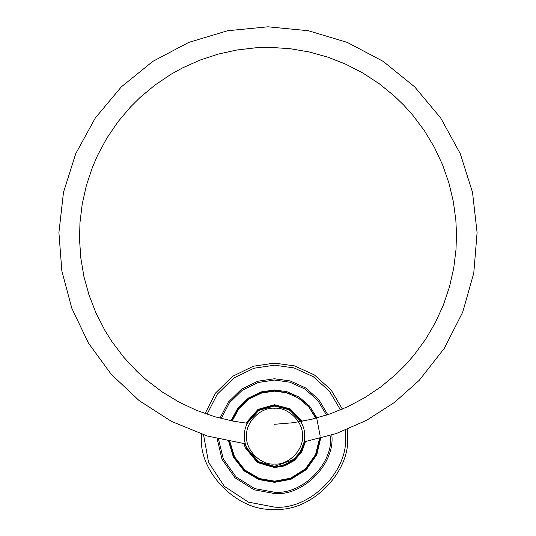 <?xml version="1.0" encoding="UTF-8"?>
<svg xmlns="http://www.w3.org/2000/svg" width="536" height="536" viewBox="0 0 536 536"><rect width="100%" height="100%" fill="white"/><g stroke="black" fill="none" stroke-linecap="round" stroke-linejoin="round"><path stroke-width="0.8" d="M302.405 447.238L302.719 446.394M302.726 425.912L302.405 425.061M304.528 436.15C305.868 421.303 289.366 404.807 274.519 406.147C259.679 404.807 243.177 421.303 244.517 436.15C243.177 450.99 259.679 467.493 274.519 466.153C289.366 467.493 305.868 450.99 304.528 436.15M258.667 461.851L246.701 447.888L258.292 461.61L274.519 466.347L293.46 459.674L300.515 451.52L304.173 441.865M280 363.301L269.045 363.301M300.937 421.51L289.353 409.846L274.519 405.953L258.834 410.342L247.21 423.259M201.496 434.16L201.469 436.15C198.206 472.29 238.379 512.463 274.519 509.2C310.666 512.463 350.839 472.29 347.576 436.15L347.261 429.416M342.383 409.109L331.154 390.007L314.431 374.959L294.586 365.907L274.519 363.1L253.334 366.235L232.57 376.346L215.606 392.962L205.04 413.584M274.6 492.242L254.634 488.598L236.081 477L223.324 459.064L218.507 439.085L223.331 459.071L236.108 477.02L254.687 488.618L274.6 492.242C302.358 494.708 333.164 463.821 330.618 436.07L330.618 436.15M274.445 380.058L289.855 382.195L305.031 389.076L317.855 400.533L326.518 415.099L317.841 400.519L304.997 389.056L289.795 382.175L274.445 380.058L258.272 382.463L242.413 390.154L229.421 402.797L221.268 418.522M304.656 441.778L300.984 451.62L293.835 459.955L284.402 465.168L274.566 466.802L257.977 461.958L246.205 447.888M245.066 444.646L244.825 443.748M246.734 423.206L258.513 410.007L274.479 405.491L289.628 409.471L301.413 421.423M302.217 421.276L290.123 408.861L274.479 404.714L257.997 409.41L245.924 423.112M244.001 443.654L245.066 447.125M245.367 447.888L257.421 462.521L274.566 467.58L284.723 465.878L294.452 460.458L301.775 451.808L305.473 441.637M320.18 436.083L316.95 419.279L306.76 403.816L291.269 393.672L274.459 390.489L261.535 392.379L248.825 398.409L238.292 408.365L231.505 420.84M229.167 441.396L233.877 456.947L244.456 470.508L259.109 479.124L274.586 481.804L290.787 478.809L305.882 469.335L316.24 454.696L320.126 438.421M217.187 438.756L222.005 459.305L235.043 477.817L254.124 489.797L274.606 493.549C303.007 496.075 334.524 464.464 331.918 436.07L331.911 435.011M327.757 414.683L318.893 399.742L305.741 387.984L290.17 380.928L274.439 378.751L257.87 381.217L241.629 389.116L228.329 402.08L220.008 418.194M274.519 424.298L293.058 422.737L311.597 419.299L329.901 413.953L347.73 406.717L364.855 397.618L381.042 386.751L396.07 374.222L405.337 365.023L413.953 355.201L425.53 339.429L435.379 322.605L443.399 304.95L449.523 286.706L453.731 268.107L456.015 249.408L456.484 233.435L455.855 220.35L453.342 201.563L448.913 182.97L442.595 164.86L434.401 147.353L424.391 130.677L412.66 115.052L403.943 105.331L394.57 96.225L379.394 83.851L363.06 73.137L345.78 64.206L327.798 57.144L309.352 51.999L290.68 48.783L272.02 47.456L255.498 47.825L236.858 50.002L218.306 54.076L200.075 60.072L182.414 67.958L171.064 74.243L154.864 85.137L139.836 97.686L130.57 106.892L117.933 121.84L106.744 138.295L97.545 155.433L92.433 167.286L86.363 185.523L82.209 204.089L79.965 222.748L79.529 239.291L80.795 257.937L83.944 276.603L89.016 295.048L96.004 313.044L104.949 330.498L111.856 341.512L123.642 357.123L137.002 371.455L146.703 380.198L162.294 391.983L179.017 402.08L196.538 410.335L214.641 416.7L233.147 421.155L247.418 423.279M246.908 447.888L245.066 447.888L245.066 441.865M274.519 464.062C260.71 465.315 245.361 449.959 246.607 436.15C245.361 422.335 260.71 406.985 274.519 408.231C288.335 406.985 303.684 422.335 302.438 436.15C303.684 449.959 288.335 465.315 274.519 464.062M345.238 430.234L345.486 436.15C348.661 471.258 309.634 510.285 274.519 507.11L248.403 502.132L224.343 486.326L208.538 462.273L203.573 434.843M207.017 414.268L217.268 394.221L233.75 378.068L253.93 368.239L274.519 365.183L294.023 367.917L313.305 376.721L329.56 391.354L340.461 409.926M319.469 438.589L315.583 454.588L305.353 468.94L290.505 478.226L274.586 481.161L259.377 478.534L244.965 470.099L234.527 456.799L229.837 441.517M232.148 420.968L238.848 408.7L249.227 398.918L261.742 392.988L274.459 391.139L286.519 392.767L298.498 398.054L308.736 406.904L315.818 418.241M228.631 441.289L233.354 457.061L244.041 470.843L258.888 479.599L274.586 482.326L291.015 479.285L306.311 469.65L316.776 454.789L320.655 438.281M316.957 417.939L309.714 406.248L299.195 397.116L286.874 391.655L274.459 389.967L261.367 391.883L248.496 398L237.843 408.097L230.989 420.74M303.966 441.905L336.126 433.611L366.564 420.331L394.516 402.402L419.279 380.272L444.317 348.326L462.715 312.153L473.777 273.099L477.087 232.651L472.518 192.317L460.243 153.631L440.726 118.047L414.703 86.899L383.153 61.365L347.268 42.404L308.394 30.74L268 26.8L227.606 30.74L188.732 42.404L152.847 61.365L121.297 86.899L95.274 118.047L75.757 153.631L63.483 192.317L58.913 232.651L61.854 271.035L71.831 308.307L88.453 343.094L111.146 374.208L139.159 400.62L171.58 421.45L207.305 436.016L245.066 443.775"/></g></svg>
